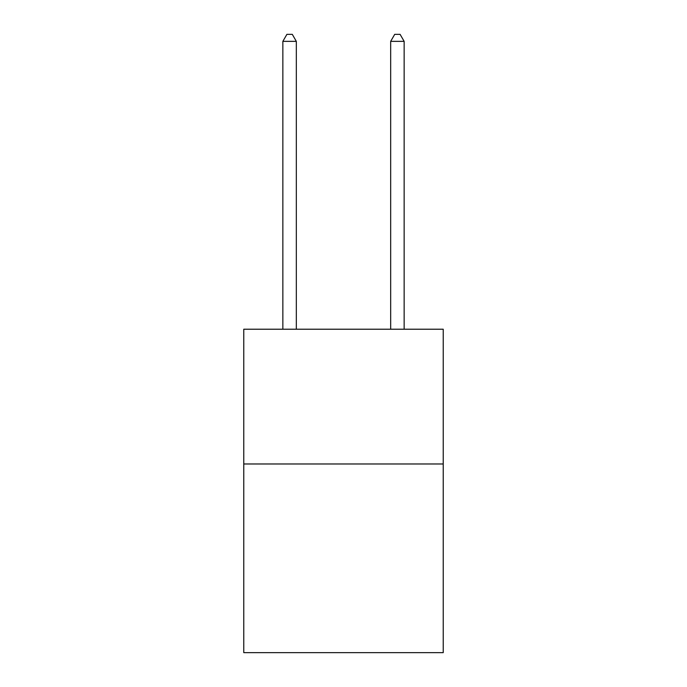 <?xml version="1.0" encoding="UTF-8"?>
<svg xmlns="http://www.w3.org/2000/svg" width="687" height="687" viewBox="0 0 687 687"><rect width="100%" height="100%" fill="white"/><g stroke="black" fill="none" stroke-linecap="round" stroke-linejoin="round"><path stroke-width="1.03" d="M443.227 463.983L443.227 652.65L243.773 652.65L243.773 329.219L443.227 329.219L443.227 463.983L243.773 463.983M296.329 329.219L296.329 41.357L282.855 41.357L282.855 329.219M282.855 41.357L286.9 34.35L292.293 34.35L296.329 41.357M404.145 329.219L404.145 41.357L390.671 41.357L390.671 329.219M390.671 41.357L394.707 34.35L400.1 34.35L404.145 41.357"/></g></svg>
